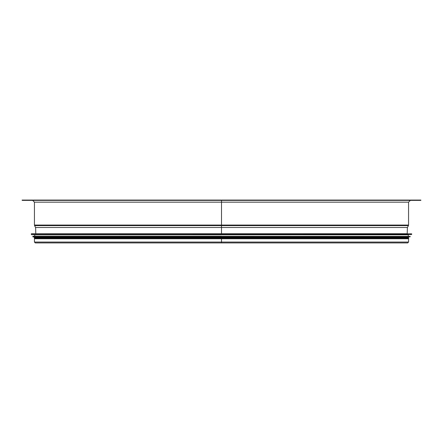 <?xml version="1.0" encoding="UTF-8"?>
<svg xmlns="http://www.w3.org/2000/svg" width="443" height="443" viewBox="0 0 443 443"><rect width="100%" height="100%" fill="white"/><g stroke="black" fill="none" stroke-linecap="round" stroke-linejoin="round"><path stroke-width="0.66" d="M221.5 200.075L22.15 200.075L22.15 200.374L420.85 200.374L420.85 200.075L221.506 200.075L221.506 233.727L221.506 225.072L221.5 233.727L31.464 233.727L407.488 233.727M408.562 242.061L408.562 238.755L221.506 238.755L221.5 242.925L407.698 242.925L408.562 242.061L34.438 242.061L35.302 242.925L221.5 242.925M221.5 238.755L34.438 238.755L34.438 242.061M31.459 234.629L408.263 234.801L34.737 234.801L31.342 234.508L411.658 234.508L411.658 233.849L31.464 233.727M221.5 236.285L32.948 236.285L221.5 236.285M32.937 236.894L408.263 237.06L34.737 237.06L32.832 236.772L410.168 236.772L410.168 236.407L32.948 236.285M221.5 237.598L34.321 237.598L34.321 238.19L408.679 238.19L408.679 237.598L34.321 237.598M408.263 237.06L408.263 237.598L408.679 237.598M410.345 200.374L408.562 202.158L34.438 202.158L32.655 200.374M408.562 202.158L408.562 225.072L34.438 225.072L34.438 202.158M34.576 225.625L35.562 227.486L407.438 227.486L408.424 225.625L34.576 225.625L34.438 225.072M407.438 227.486L35.562 227.486M408.424 225.625L408.562 225.072M407.222 233.727L407.372 227.746M35.778 233.727L35.628 227.746M31.342 233.849L31.342 234.508M34.737 234.801L34.737 236.285M408.263 234.801L408.263 236.285M32.832 236.407L32.832 236.772M34.737 237.06L34.737 237.598M34.737 238.19L34.737 238.755M408.263 238.19L408.263 238.755"/></g></svg>
